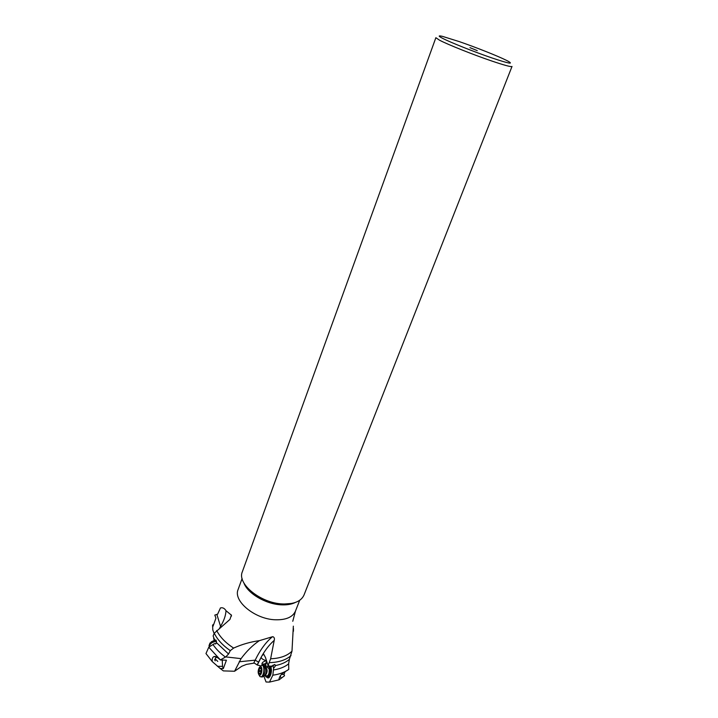 <?xml version="1.0" encoding="UTF-8"?>
<svg xmlns="http://www.w3.org/2000/svg" width="718" height="718" viewBox="0 0 718 718"><rect width="100%" height="100%" fill="white"/><g stroke="black" fill="none" stroke-linecap="round" stroke-linejoin="round"><path stroke-width="1.08" d="M262.438 664.94L264.646 665.039L265.759 666.358M257.286 665.039L261.926 655.821L258.561 662.113L255.168 660.165C260.275 649.763 266.037 641.955 272.436 636.758L259.342 640.662C252.628 645.249 246.534 651.244 241.077 658.63L234.58 671.24L241.804 666.241L246.418 664.401L254.298 663.073L257.286 665.039L260.787 665.882M262.312 665.362L262.707 664.123L265.346 663.755L266.773 661.538M265.346 663.755L266.073 665.694L265.436 667.058M266.54 660.793C262.788 661.511 261.343 663.028 262.187 665.344M266.495 660.659C263.659 659.995 261.908 658.989 261.235 657.634M261.926 655.821L263.694 654.17L265.436 657.383L268.083 665.586L270.632 658.774C280.101 658.397 287.218 655.857 291.984 651.172L289.39 659.339L288.672 663.504L288.753 669.427C284.561 672.38 279.257 674.301 272.84 675.189L273.621 668.287L272.903 665.191M262.321 655.166C266.001 648.991 269.968 644.064 274.213 640.393L270.632 658.774M272.436 636.758L273.019 636.731C274.312 637.378 274.707 638.598 274.213 640.393M293.447 628.483L293.438 631.275M293.348 626.159L291.984 651.172M263.856 676.141L266.046 681.992L269.474 682.1L279.14 679.793L284.543 675.737L283.987 674.435L285.055 671.752L288.753 669.427M269.474 682.1L272.84 675.189M279.14 679.793L278.961 679.174C279.634 676.06 281.671 673.583 285.064 671.743M281.546 674.355L283.987 674.435M269.878 666.205L272.077 666.026L271.763 666.816L268.083 665.586M272.077 666.026L274.545 664.545L275.694 665.496C281.384 664.374 285.952 662.328 289.39 659.339M273.621 668.287L275.694 665.496M274.832 664.545L272.696 665.909M266.89 666.726L267.787 666.071L269.726 667.498C270.498 670.109 270.291 672.838 269.088 675.674L267.437 677.478L265.714 676.535M266.513 667.157C267.697 665.748 268.676 665.909 269.465 667.632L268.846 675.503L266.207 677.083L265.382 675.862M266.854 676.015L267.293 675.979C269.097 674.417 269.663 671.958 268.99 668.584L267.554 667.525M220.48 660.004L208.776 647.214L205.976 653.56L212.268 661.601C211.909 658.864 212.537 657.167 214.152 656.503L217.895 657.859L220.48 660.004L226.421 660.21L223.325 668.584L220.184 668.485L223.361 670.899L234.58 671.24M259.342 640.662C250.358 641.91 241.786 644.387 233.637 648.076L230.29 650.634L228.566 654.026L225.721 656.907L220.534 659.842M215.965 643.714L214.341 643.678L208.776 647.214M219.421 628.591L220.561 626.374C223.908 620.819 225.73 615.595 226.008 610.713L231.384 615.155L229.931 619.428L214.278 633.231L213.129 635.933L214.592 639.846L214.233 640.555L216.136 640.33M214.341 643.678L215.481 643.938L216.522 642.7L216.046 640.16L214.592 639.846M226.008 610.713C224.501 608.263 222.643 607.338 220.453 607.94L217.653 614.132L214.799 615.093L215.947 618.117L213.04 626.24L212.591 625.037L212.797 629.946L214.135 633.581M212.591 625.037L213.713 624.355M282.488 603.946C293.931 604.332 301.102 601.37 303.992 595.06L512.015 66.46C511.261 67.133 504.521 65.32 491.776 61.012C473.35 54.765 447.754 44.543 439.47 40.172L435.871 37.695L242.343 571.761C236.823 583.689 260.544 603.147 282.488 603.946M491.624 57.835C474.383 51.956 450.437 42.416 442.62 38.341C438.151 36.017 438.088 35.361 442.423 36.358L459.197 41.581C475.603 47.226 497.493 55.896 506.235 60.24L507.976 61.129C514.079 64.62 508.622 63.525 491.624 57.835M477.255 50.628L469.949 47.657L477.255 50.628M214.233 640.555L213.641 638.176M220.184 668.485L212.268 661.601M223.325 668.584L222.517 666.367L222.257 660.066M215.212 658.971L217.787 661.404M215.203 660.829L214.655 659.68L216.405 656.835M209.342 646.873L209.324 646.721C209.809 643.606 212.196 641.847 216.495 641.434M214.359 640.546L209.997 643.041L209.019 645.653L209.324 646.649M214.206 640.447L211.227 641.91M260.984 667.767L260.293 668.368L259.674 667.767L258.615 671.536L259.054 674.148L259.754 673.547L260.338 674.166L261.442 670.37L260.993 667.767M261.864 677.011L263.084 676.562C265.714 671.976 265.839 668.287 263.443 665.487L263.219 665.46M259.844 666.905L261.926 665.317C264.915 665.003 264.188 676.051 261.146 676.823L260.078 676.661L259.135 675.135M259.584 675.252L259.099 675.082C257.762 673.017 257.843 670.459 259.36 667.399L260.472 666.672C262.869 666.466 261.935 675.503 259.584 675.252M261.531 671.231L261.074 671.213L261.558 670.576M261.074 671.213L261.173 671.698M258.561 662.113L257.215 664.85M253.723 663.109L255.168 660.165L239.157 661.781M242.11 578.511L238.125 589.46C232.874 600.885 254.818 619.203 275.272 619.778C285.97 620.065 292.693 617.175 295.457 611.117L292.764 621.276M288.672 663.836C284.786 666.959 279.679 669.005 273.361 669.984M280.208 675.916L281.043 678.052M265.777 664.159L266.988 662.193M267.276 677.523C269.582 679.955 272.661 671.465 270.91 667.453L270.201 666.304M269.079 665.936L268.631 666.107M291.032 655.588C286.006 659.995 278.835 662.355 269.519 662.66M267.437 677.478L268.361 677.577C270.803 675.467 271.566 672.147 270.65 667.596L268.747 666.16M241.077 658.63L225.721 656.907M216.522 642.7L228.566 654.026M230.29 650.634C222.697 645.392 217.366 639.594 214.278 633.231M233.637 648.076C225.614 642.879 219.968 637.019 216.683 630.512M220.561 626.374L216.926 614.626M231.465 616.089L231.151 614.752M216.809 614.653L217.68 614.105M295.322 602.474C291.544 604.35 286.778 605.13 281.034 604.816L281.007 604.816C265.669 604.107 247.71 593.472 243.941 583.061M246.507 586.785C254.809 596.739 266.477 602.537 281.51 604.179L290.943 603.578M225.434 657.078C220.211 653.263 216.082 649.117 213.049 644.62M222.517 666.367L217.41 666.286M265.705 667.246C267.76 669.688 267.572 672.524 265.139 675.746L264.583 675.755M264.242 675.943L264.897 675.584C266.943 672.021 267.033 669.14 265.166 666.95L264.466 666.358M261.451 670.63L258.74 670.334M259.377 668.539L261.146 668.727M258.875 673.358L260.67 673.547M258.615 671.536L261.092 671.806M263.677 654.17L262.967 654.448M231.259 614.886L231.474 615.73M246.077 586.247C254.136 596.389 265.938 602.375 281.483 604.206L291.616 603.452M299.711 600.275L295.457 611.117M215.624 656.53L214.152 656.503M209.019 645.653L209.324 646.721M263.084 676.562L264.897 675.584L267.293 675.979M261.146 676.823L262.447 676.957M259.099 675.082L260.078 676.661M261.199 668.44L260.401 668.35M260.652 673.672L259.907 673.592"/></g></svg>
